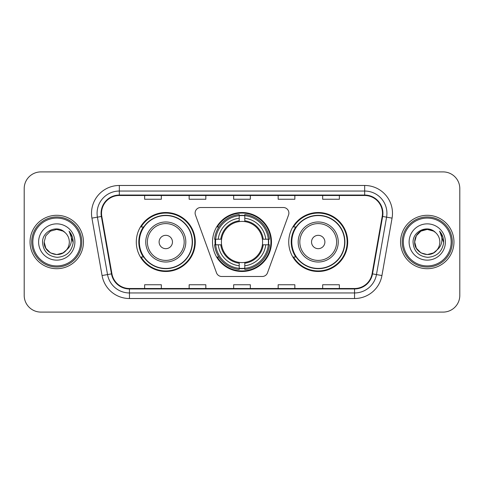<?xml version="1.0" encoding="UTF-8"?>
<svg xmlns="http://www.w3.org/2000/svg" width="484" height="484" viewBox="0 0 484 484"><rect width="100%" height="100%" fill="white"/><g stroke="black" fill="none" stroke-linecap="round" stroke-linejoin="round"><path stroke-width="0.73" d="M195.112 213.069A5.566 5.566 0 0 0 195.445 214.975L216.505 272.831A5.566 5.566 0 0 0 221.732 276.491L262.267 276.491A5.566 5.566 0 0 0 267.495 272.831L288.555 214.975A5.566 5.566 0 0 0 283.328 207.509L200.672 207.509A5.566 5.566 0 0 0 195.112 213.069M288.73 242A29.488 29.488 0 0 0 318.218 271.488A29.488 29.488 0 0 0 347.7 242A29.488 29.488 0 0 0 318.218 212.512A29.488 29.488 0 0 0 288.73 242M212.512 242A29.488 29.488 0 0 0 242 271.488A29.488 29.488 0 0 0 271.488 242A29.488 29.488 0 0 0 242 212.512A29.488 29.488 0 0 0 212.512 242M136.3 242A29.488 29.488 0 0 0 165.782 271.488A29.488 29.488 0 0 0 195.27 242A29.488 29.488 0 0 0 165.782 212.512A29.488 29.488 0 0 0 136.3 242M143.373 257.022A26.983 26.983 0 0 1 143.373 226.978M215.162 244.783A26.983 26.983 0 0 1 215.162 239.217M295.803 257.022A26.983 26.983 0 0 1 295.803 226.978M24.2 188.591L24.2 295.409A16.692 16.692 0 0 0 40.892 312.095L443.108 312.095A16.692 16.692 0 0 0 459.8 295.409L459.8 188.591A16.692 16.692 0 0 0 443.108 171.905L40.892 171.905A16.692 16.692 0 0 0 24.2 188.591L24.2 295.409M30.044 242A26.705 26.705 0 0 0 56.743 268.705A26.705 26.705 0 0 0 83.448 242A26.705 26.705 0 0 0 56.743 215.295A26.705 26.705 0 0 0 30.044 242A26.705 26.705 0 0 0 56.743 268.705A26.705 26.705 0 0 0 83.448 242A26.705 26.705 0 0 0 56.743 215.295A26.705 26.705 0 0 0 30.044 242M400.552 242A26.705 26.705 0 0 0 427.257 268.705A26.705 26.705 0 0 0 453.956 242A26.705 26.705 0 0 0 427.257 215.295A26.705 26.705 0 0 0 400.552 242A26.705 26.705 0 0 0 427.257 268.705A26.705 26.705 0 0 0 453.956 242A26.705 26.705 0 0 0 427.257 215.295A26.705 26.705 0 0 0 400.552 242M101.531 213.293A17.805 17.805 0 0 1 119.33 195.494L364.67 195.494A17.805 17.805 0 0 1 382.203 216.384L372.075 273.799A17.805 17.805 0 0 1 354.548 288.506L129.452 288.506A17.805 17.805 0 0 1 111.925 273.799L101.797 216.384A17.805 17.805 0 0 1 101.531 213.293M101.083 213.293A18.247 18.247 0 0 0 101.362 216.463L111.483 273.877A18.247 18.247 0 0 0 129.452 288.954L354.548 288.954A18.247 18.247 0 0 0 372.517 273.877L382.638 216.463A18.247 18.247 0 0 0 364.67 195.046L119.33 195.046A18.247 18.247 0 0 0 101.083 213.293M91.936 218.127A27.818 27.818 0 0 1 119.33 185.475L364.67 185.475A27.818 27.818 0 0 1 392.064 218.127L381.936 275.535A27.818 27.818 0 0 1 354.548 298.525L129.452 298.525A27.818 27.818 0 0 1 102.063 275.535L91.936 218.127L97.417 217.159A22.252 22.252 0 0 1 119.33 191.041L364.67 191.041A22.252 22.252 0 0 1 386.583 217.159L376.461 274.573A22.252 22.252 0 0 1 354.548 292.959L129.452 292.959A22.252 22.252 0 0 1 107.539 274.573L97.417 217.159A22.252 22.252 0 0 1 97.078 213.293M443.108 171.905L40.892 171.905M40.892 312.095L443.108 312.095M459.8 295.409L459.8 188.591M233.657 195.494L233.657 199.257L250.343 199.257L250.343 195.494M189.147 195.494L189.147 199.257L205.839 199.257L205.839 195.494M144.643 195.494L144.643 199.257L161.335 199.257L161.335 195.494M278.161 195.494L278.161 199.257L294.853 199.257L294.853 195.494M322.665 195.494L322.665 199.257L339.357 199.257L339.357 195.494M250.343 288.506L250.343 284.743L233.657 284.743L233.657 288.506M205.839 288.506L205.839 284.743L189.147 284.743L189.147 288.506M161.335 288.506L161.335 284.743L144.643 284.743L144.643 288.506M294.853 288.506L294.853 284.743L278.161 284.743L278.161 288.506M339.357 288.506L339.357 284.743L322.665 284.743L322.665 288.506M63.035 252.89A12.578 12.578 0 0 0 66.429 250.022L66.175 250.325C59.375 259.043 43.524 253.18 44.171 242L45.853 235.714L50.457 231.11M80.665 242A23.922 23.922 0 0 0 56.743 218.078A23.922 23.922 0 0 0 32.821 242A23.922 23.922 0 0 0 56.743 265.922A23.922 23.922 0 0 0 80.665 242M81.778 242A25.035 25.035 0 0 0 56.743 216.965A25.035 25.035 0 0 0 31.708 242A25.035 25.035 0 0 0 56.743 267.035A25.035 25.035 0 0 0 81.778 242M66.429 250.022L63.035 252.89L56.743 254.578L50.457 252.89L45.853 248.286L44.171 242L45.853 235.714L50.457 231.11L56.743 229.422L63.035 231.11L64.983 232.495C57.263 224.407 42.404 231.074 42.544 242C43.112 251.184 47.983 256.296 57.148 257.331C66.175 256.677 71.499 251.88 73.12 242.944L73.145 242C73.096 237.874 71.729 234.256 69.03 231.134C71.081 234.498 71.801 238.122 71.196 242C70.646 245.237 69.055 247.917 66.429 250.022L63.035 252.89L56.743 254.578L50.457 252.89L45.853 248.286L44.171 242L45.853 248.286L50.457 252.89L56.743 254.578L63.035 252.89L66.429 250.028C68.329 247.687 69.291 245.013 69.321 242C69.248 238.207 67.802 235.036 64.983 232.495M63.622 252.527L66.169 250.325L63.646 252.515M38.605 242A18.138 18.138 0 0 0 56.743 260.138A18.138 18.138 0 0 0 74.887 242A18.138 18.138 0 0 0 56.743 223.862A18.138 18.138 0 0 0 38.605 242M69.151 231.273L73.138 242.478M69.03 231.134L72.304 236.815M244.783 268.336L244.783 269.455A27.594 27.594 0 0 0 269.455 244.783L268.336 244.783A26.481 26.481 0 0 1 244.783 268.336L244.783 265.758A23.922 23.922 0 0 0 265.758 244.783L262.395 244.783A20.582 20.582 0 0 0 244.783 221.605L244.783 215.664A26.481 26.481 0 0 1 268.336 239.217L269.455 239.217A27.594 27.594 0 0 0 244.783 214.545L244.783 215.664M215.664 244.783L214.545 244.783A27.594 27.594 0 0 0 239.217 269.455L239.217 268.336A26.481 26.481 0 0 1 215.664 244.783L218.242 244.783A23.922 23.922 0 0 0 239.217 265.758L239.217 262.395A20.582 20.582 0 0 0 262.395 244.783L263.217 244.783A21.399 21.399 0 0 1 244.783 263.217L244.783 265.758M239.217 215.664L239.217 214.545A27.594 27.594 0 0 0 214.545 239.217L215.664 239.217A26.481 26.481 0 0 1 239.217 215.664L239.217 218.242A23.922 23.922 0 0 0 218.242 239.217L221.605 239.217A20.582 20.582 0 0 0 239.217 262.395L239.217 263.217A21.399 21.399 0 0 1 220.783 244.783L218.242 244.783M215.719 244.783A26.426 26.426 0 0 1 215.719 239.217M244.783 215.719A26.426 26.426 0 0 0 239.217 215.719M268.281 239.217A26.426 26.426 0 0 1 268.281 244.783M268.336 239.217L265.758 239.217A23.922 23.922 0 0 0 244.783 218.242M265.758 244.783L268.336 244.783M239.217 265.758L239.217 268.336M262.395 239.217L265.758 239.217M244.783 262.431L244.783 263.217M239.217 262.395A20.582 20.582 0 0 1 221.605 244.783L220.783 244.783M244.783 268.281A26.426 26.426 0 0 1 239.217 268.281M218.242 239.217L215.664 239.217M239.217 221.569L239.217 218.242M244.783 221.605A20.582 20.582 0 0 0 221.605 239.217L220.783 239.217A21.399 21.399 0 0 1 239.217 220.783M244.783 221.569L244.783 220.783A21.399 21.399 0 0 1 263.217 239.217M218.853 226.978L217.274 226.978A28.931 28.931 0 0 1 270.931 242A28.931 28.931 0 0 1 217.274 257.022L218.853 257.022M172.461 242A6.673 6.673 0 0 0 165.782 235.327A6.673 6.673 0 0 0 159.109 242A6.673 6.673 0 0 0 165.782 248.673A6.673 6.673 0 0 0 172.461 242M185.814 242A20.026 20.026 0 0 0 165.782 221.974A20.026 20.026 0 0 0 145.757 242A20.026 20.026 0 0 0 165.782 262.026A20.026 20.026 0 0 0 185.814 242A20.026 20.026 0 0 1 165.782 262.026A20.026 20.026 0 0 1 145.757 242M192.208 242A26.426 26.426 0 0 0 165.782 215.574A26.426 26.426 0 0 0 139.356 242A26.426 26.426 0 0 0 165.782 268.426A26.426 26.426 0 0 0 192.208 242M194.713 242A28.931 28.931 0 0 1 141.062 257.022L143.742 257.022A26.674 26.674 0 0 0 192.457 242.067A26.674 26.674 0 0 0 143.742 226.978L141.062 226.978A28.931 28.931 0 0 1 194.713 242M324.891 242A6.673 6.673 0 0 0 318.218 235.327A6.673 6.673 0 0 0 311.539 242A6.673 6.673 0 0 0 318.218 248.673A6.673 6.673 0 0 0 324.891 242M338.243 242A20.026 20.026 0 0 0 318.218 221.974A20.026 20.026 0 0 0 298.186 242A20.026 20.026 0 0 0 318.218 262.026A20.026 20.026 0 0 0 338.243 242A20.026 20.026 0 0 1 318.218 262.026A20.026 20.026 0 0 1 298.186 242M344.644 242A26.426 26.426 0 0 0 318.218 215.574A26.426 26.426 0 0 0 291.791 242A26.426 26.426 0 0 0 318.218 268.426A26.426 26.426 0 0 0 344.644 242M347.143 242A28.931 28.931 0 0 1 293.492 257.022L296.172 257.022A26.674 26.674 0 0 0 344.892 242.067A26.674 26.674 0 0 0 296.172 226.978L293.492 226.978A28.931 28.931 0 0 1 347.143 242M433.543 252.89A12.578 12.578 0 0 0 436.937 250.022L433.543 252.89L427.257 254.578L420.965 252.89L416.361 248.286L414.679 242L416.361 235.714L420.965 231.11L427.257 229.422L433.543 231.11L435.491 232.495C427.777 224.407 412.919 231.074 413.058 242C413.626 251.184 418.491 256.296 427.662 257.331C436.689 256.677 442.013 251.88 443.628 242.944L443.659 242C443.61 237.874 442.237 234.256 439.539 231.134C441.589 234.498 442.315 238.122 441.704 242C441.154 245.237 439.563 247.917 436.937 250.022L436.683 250.325C429.883 259.043 414.032 253.18 414.679 242L416.361 248.286L420.965 252.89L427.257 254.578L433.543 252.89L436.937 250.022L434.118 252.539M451.179 242A23.922 23.922 0 0 0 427.257 218.078A23.922 23.922 0 0 0 403.335 242A23.922 23.922 0 0 0 427.257 265.922A23.922 23.922 0 0 0 451.179 242M452.292 242A25.035 25.035 0 0 0 427.257 216.965A25.035 25.035 0 0 0 402.222 242A25.035 25.035 0 0 0 427.257 267.035A25.035 25.035 0 0 0 452.292 242M436.937 250.022C438.837 247.687 439.799 245.013 439.829 242C439.756 238.207 438.31 235.036 435.491 232.495M409.113 242A18.138 18.138 0 0 0 427.257 260.138A18.138 18.138 0 0 0 445.395 242A18.138 18.138 0 0 0 427.257 223.862A18.138 18.138 0 0 0 409.113 242M433.543 231.11A12.578 12.578 0 0 0 414.679 242M439.66 231.273L443.646 242.478M439.539 231.134L442.812 236.815M364.67 185.475L364.67 195.046M97.417 217.159L101.362 216.463M129.452 298.525L129.452 288.954M354.548 288.954L354.548 298.525M372.517 273.877L381.936 275.535M102.063 275.535L111.483 273.877M382.638 216.463L392.064 218.127M119.33 185.475L119.33 195.046M244.783 262.395A20.582 20.582 0 0 0 262.395 244.783M268.529 244.783A26.674 26.674 0 0 0 268.529 239.217M244.783 215.471A26.674 26.674 0 0 0 239.217 215.471M239.217 268.529A26.674 26.674 0 0 0 244.783 268.529M184.18 242A18.398 18.398 0 0 0 165.782 223.602A18.398 18.398 0 0 0 147.384 242A18.398 18.398 0 0 0 165.782 260.398A18.398 18.398 0 0 0 184.18 242M336.616 242A18.398 18.398 0 0 0 318.218 223.602A18.398 18.398 0 0 0 299.82 242A18.398 18.398 0 0 0 318.218 260.398A18.398 18.398 0 0 0 336.616 242"/></g></svg>
